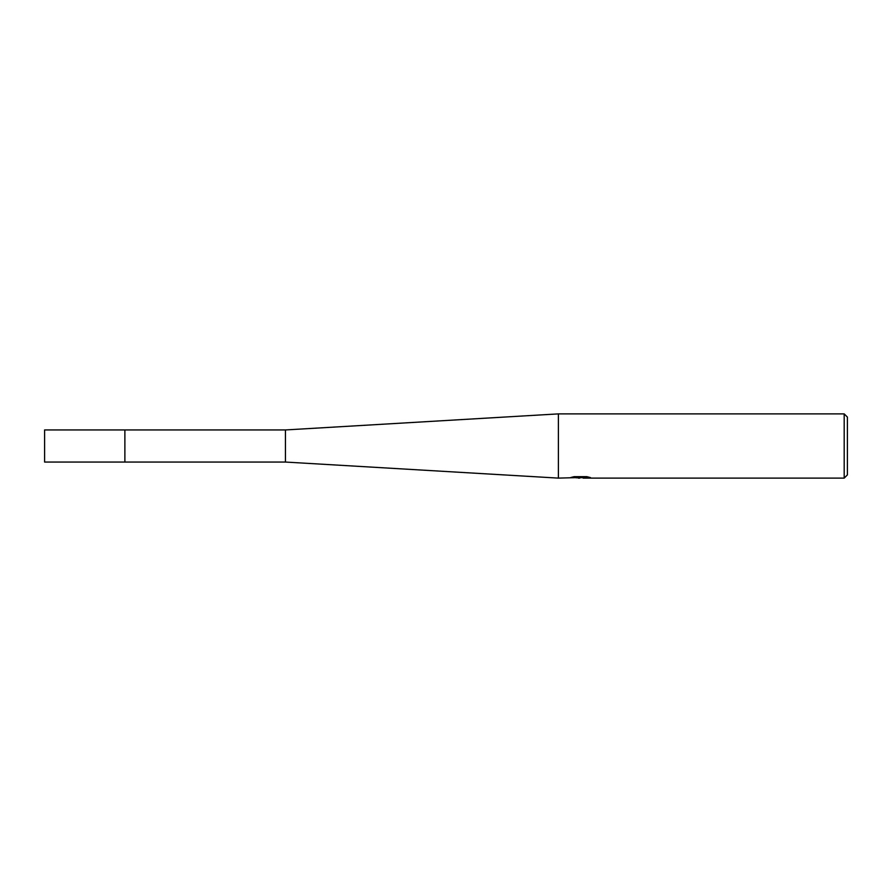 <?xml version="1.0" encoding="UTF-8"?>
<svg xmlns="http://www.w3.org/2000/svg" width="892" height="892" viewBox="0 0 892 892"><rect width="100%" height="100%" fill="white"/><g stroke="black" fill="none" stroke-linecap="round" stroke-linejoin="round"><path stroke-width="1.34" d="M285.44 429.944L44.6 429.944L44.6 462.056L124.88 462.056L124.88 429.944L124.88 462.056L285.44 462.056L285.44 429.944L558.392 413.888L844.189 413.888L847.4 417.099L847.4 474.901L844.189 478.112L583.201 478.112L583.078 477.287L587.048 476.707M574.058 476.685L581.082 476.685L581.082 477.499L558.392 478.112L558.392 413.888M583.078 477.61L576.065 477.8M579.8 478.112L578.284 478.112M844.189 478.112L844.189 413.888M581.082 477.499L570.813 477.499L574.158 476.663L586.824 476.663L590.504 477.599L583.078 478.09M285.44 462.056L558.392 478.112M581.082 477.309L583.078 477.309"/></g></svg>
